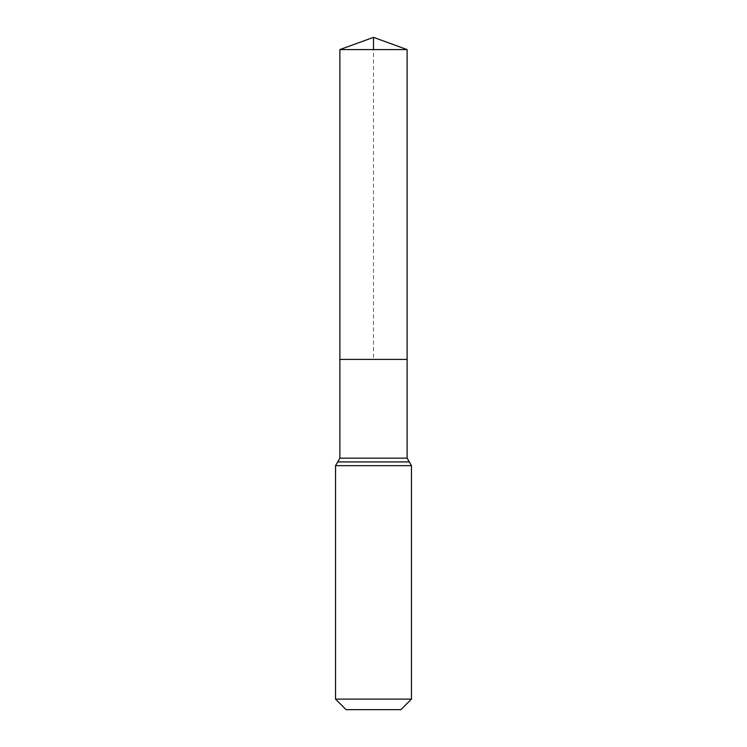 <?xml version="1.0" encoding="UTF-8"?>
<svg xmlns="http://www.w3.org/2000/svg" width="747" height="747" viewBox="0 0 747 747"><rect width="100%" height="100%" fill="white"/><g stroke="black" fill="none" stroke-linecap="round" stroke-linejoin="round"><path stroke-width="0.56" stroke-dasharray="3.73 2.8" d="M339.885 359.4L407.115 359.4L339.885 359.4L373.5 359.4L373.5 49.582M400.906 709.65L346.094 709.65M411.457 699.108L335.543 699.108M339.885 49.582L407.115 49.582M407.115 458.154L339.885 458.154M411.457 465.67L335.543 465.67M409.281 461.917L337.719 461.917"/><path stroke-width="1.12" d="M339.885 458.154L339.885 359.4L407.115 359.4L339.885 359.4L339.885 49.582L407.115 49.582L407.115 458.154L339.885 458.154L337.719 461.917L409.281 461.917L407.115 458.154M335.543 699.108L411.457 699.108L400.906 709.65L346.094 709.65L335.543 699.108L335.543 465.67L337.719 461.917M339.885 49.582L373.5 37.35L407.115 49.582M373.5 49.582L373.5 37.35L339.885 49.582L339.885 359.4M335.543 465.67L411.457 465.67L409.281 461.917M411.457 699.108L411.457 465.67"/></g></svg>
